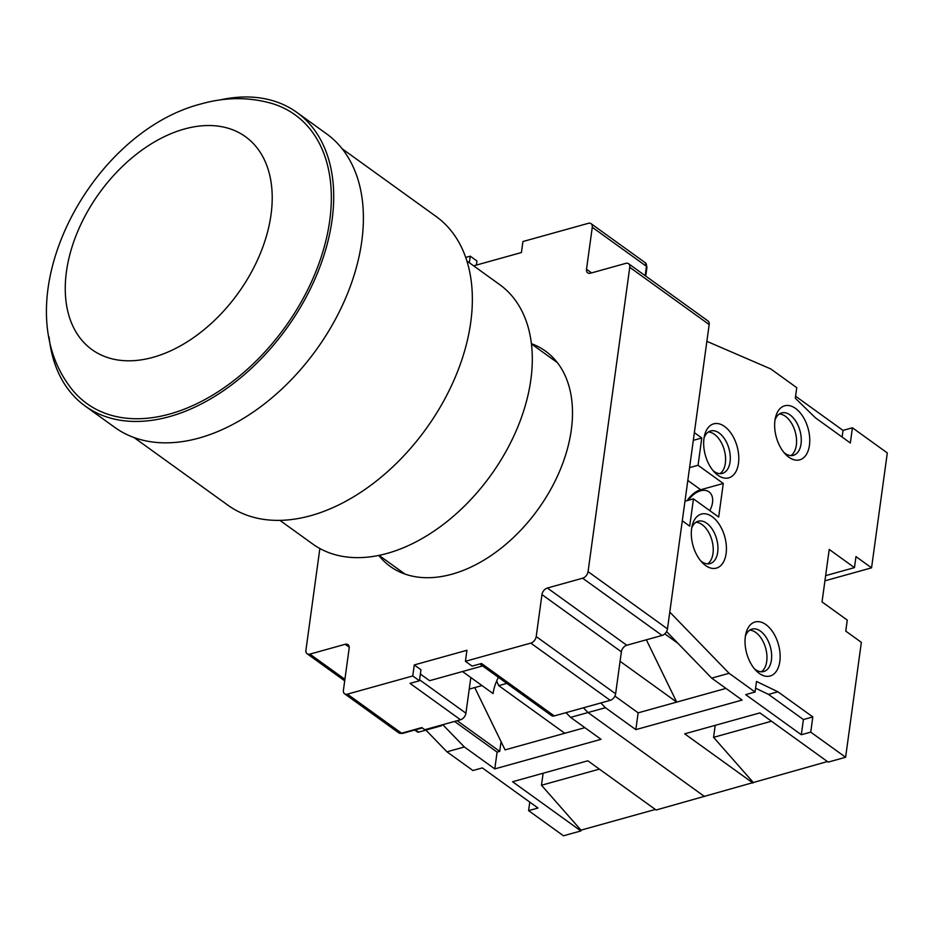 <?xml version="1.0" encoding="UTF-8"?>
<svg xmlns="http://www.w3.org/2000/svg" width="934" height="934" viewBox="0 0 934 934"><rect width="100%" height="100%" fill="white"/><g stroke="black" fill="none" stroke-linecap="round" stroke-linejoin="round"><path stroke-width="1.4" d="M469.23 689.105L481.967 685.568M412.758 675.959L419.436 680.769L420.954 669.748L414.276 664.938L412.758 675.959L347.401 694.149A6.036 3.934 125.8 0 1 344.588 693.799L398.771 732.851A6.036 3.934 -54.2 0 0 401.585 733.202L421.806 727.574L424.772 729.711L460.509 719.764A6.036 3.934 -54.2 0 0 465.926 713.214L470.818 677.524L493.082 693.577A39.823 25.965 125.8 0 1 498.394 677.337M479.842 663.957L551.434 715.561A6.036 3.934 -54.2 0 0 554.247 715.923L610.206 700.348A6.036 3.934 -54.2 0 0 615.623 693.787L621.379 651.815A6.036 3.934 125.8 0 1 626.796 645.254L662.066 635.435A6.036 3.934 -54.2 0 0 667.483 628.886L709.175 324.553A6.036 3.934 -54.2 0 0 707.995 320.957L628.582 263.727A6.036 3.934 125.8 0 1 629.75 267.311L588.07 571.643A6.036 3.934 125.8 0 1 582.641 578.204L547.382 588.023A6.036 3.934 -54.2 0 0 541.953 594.573L536.209 636.556A6.036 3.934 125.8 0 1 530.781 643.106L465.424 661.295L466.93 650.286L414.276 664.938M469.358 262.758L470.257 256.185L465.704 257.457M473.643 265.84L521.417 252.542L522.923 241.532L588.292 223.331A6.036 3.934 125.8 0 1 591.094 223.693A6.036 3.934 125.8 0 1 592.273 227.277L586.517 269.249A6.036 3.934 -54.2 0 0 587.696 272.833A6.036 3.934 -54.2 0 0 590.51 273.195L625.768 263.376A6.036 3.934 125.8 0 1 628.582 263.727M344.588 693.799A6.036 3.934 125.8 0 1 343.42 690.214L349.164 648.231A6.036 3.934 -54.2 0 0 347.997 644.647A6.036 3.934 -54.2 0 0 345.183 644.297L309.913 654.115A6.036 3.934 125.8 0 1 307.111 653.753A6.036 3.934 125.8 0 1 305.932 650.169L319.86 548.527M378.772 555.426A132.733 86.535 -54.2 0 0 390.237 566.424A132.733 86.535 -54.2 0 0 452.033 574.177A132.733 86.535 -54.2 0 0 560.003 470.316A132.733 86.535 -54.2 0 0 545.444 351.067A132.733 86.535 -54.2 0 0 531.399 343.665M476.387 265.081L476.947 260.995L470.257 256.185M554.247 715.923L481.512 663.502L472.102 666.117L465.424 661.295M419.436 680.769L410.038 683.384L460.509 719.764M482.586 665.942L429.605 680.688L420.37 674.033M441.724 724.994L441.63 725.718L440.93 725.216M441.63 725.718L418.584 732.128A2.417 1.576 -54.2 0 1 417.463 731.987L414.731 730.026M583.423 707.797L588.023 712.549L704.54 796.527L588.023 712.549L583.423 707.797M599.394 769.126L541.475 785.249L580.983 830.151L580.878 830.945L512.591 781.735L587.825 760.79L656.112 810.011L827.442 761.549M752.979 783.042L684.692 733.832L759.926 712.899L828.213 762.109L845.609 757.264L861.358 642.347L845.76 631.115L847.278 620.094L822.037 601.916L829.229 549.437L854.458 567.627L855.976 556.606L871.562 567.837L887.3 452.932L852.415 427.784L850.337 442.985L815.452 417.837L795.301 398.211L796.749 387.668L770.772 368.942L706.875 341.342L694.359 432.64L701.784 437.988L698.048 465.272L723.278 483.462L718.678 517.039L693.448 498.861L689.712 526.146L682.287 520.798L669.783 612.097L729.08 673.286L711.685 678.131L742.121 700.056L635.844 729.629L605.419 707.703L570.616 717.382L601.052 739.319L494.786 768.892L464.35 746.966L442.774 724.702M824.932 580.82L871.562 567.837M753.084 782.248L713.576 737.346L715.211 725.344M755.583 688.171L768.519 694.406L803.403 719.554L801.325 734.743L745.659 694.627L755.057 692.001L729.08 673.286M801.325 734.743L810.724 732.128L845.609 757.264M605.419 707.703L600.819 702.952M635.844 729.629L638.144 712.84L614.899 696.087M693.308 440.346L701.784 437.988M768.519 694.406L777.929 691.79L812.814 716.927L810.724 732.128M777.929 691.79L756.505 681.458L755.057 692.001M717.884 475.231A28.043 16.485 74.4 0 0 738.479 463.276A28.043 16.485 74.4 0 0 724.562 426.464A28.043 16.485 74.4 0 0 704.528 435.501A28.043 16.485 74.4 0 0 703.979 438.42A28.043 16.485 74.4 0 0 714.86 472.616A28.043 16.485 74.4 0 0 717.884 475.231M788.856 457.205A28.043 16.485 74.4 0 0 809.451 445.249A28.043 16.485 74.4 0 0 795.534 408.427A28.043 16.485 74.4 0 0 775.5 417.463A28.043 16.485 74.4 0 0 774.951 420.382A28.043 16.485 74.4 0 0 785.833 454.589A28.043 16.485 74.4 0 0 788.856 457.205M705.52 565.49A28.043 16.485 74.4 0 0 726.115 553.535A28.043 16.485 74.4 0 0 712.21 516.712A28.043 16.485 74.4 0 0 692.164 525.749A28.043 16.485 74.4 0 0 691.615 528.667A28.043 16.485 74.4 0 0 702.496 562.875A28.043 16.485 74.4 0 0 705.52 565.49M759.249 673.391A28.043 16.485 74.4 0 0 779.832 661.424A28.043 16.485 74.4 0 0 765.927 624.612A28.043 16.485 74.4 0 0 745.881 633.649A28.043 16.485 74.4 0 0 745.332 636.568A28.043 16.485 74.4 0 0 756.213 670.775A28.043 16.485 74.4 0 0 759.249 673.391M754.485 668.849A22.007 12.936 74.4 0 0 755.256 669.444A22.007 12.936 74.4 0 0 763.779 671.511A22.007 12.936 74.4 0 0 771.414 660.058A22.007 12.936 74.4 0 0 760.51 631.162A22.007 12.936 74.4 0 0 751.987 629.107A22.007 12.936 74.4 0 0 745.39 636.182M749.733 630.146A22.007 12.936 -105.6 0 1 755.804 632.481A22.007 12.936 -105.6 0 1 766.639 652.901A22.007 12.936 -105.6 0 1 761.327 671.779M713.132 470.701A22.007 12.936 74.4 0 0 713.903 471.296A22.007 12.936 74.4 0 0 722.426 473.363A22.007 12.936 74.4 0 0 730.061 461.91A22.007 12.936 74.4 0 0 719.145 433.014A22.007 12.936 74.4 0 0 710.622 430.959A22.007 12.936 74.4 0 0 704.038 438.034M708.381 431.987A22.007 12.936 -105.6 0 1 714.44 434.322A22.007 12.936 -105.6 0 1 725.274 454.753A22.007 12.936 -105.6 0 1 719.974 473.631M784.093 452.675A22.007 12.936 74.4 0 0 784.875 453.259A22.007 12.936 74.4 0 0 793.398 455.325A22.007 12.936 74.4 0 0 801.033 443.883A22.007 12.936 74.4 0 0 790.117 414.988A22.007 12.936 74.4 0 0 781.595 412.921A22.007 12.936 74.4 0 0 775.01 419.996M779.353 413.96A22.007 12.936 -105.6 0 1 785.412 416.295A22.007 12.936 -105.6 0 1 796.247 436.715A22.007 12.936 -105.6 0 1 790.935 455.594M700.769 560.949A22.007 12.936 74.4 0 0 701.539 561.544A22.007 12.936 74.4 0 0 710.062 563.611A22.007 12.936 74.4 0 0 717.697 552.169A22.007 12.936 74.4 0 0 706.781 523.274A22.007 12.936 74.4 0 0 698.258 521.207A22.007 12.936 74.4 0 0 691.674 528.282M696.017 522.246A22.007 12.936 -105.6 0 1 702.076 524.581A22.007 12.936 -105.6 0 1 712.911 545.001A22.007 12.936 -105.6 0 1 707.61 563.879M803.403 719.554L812.814 716.927M666.561 631.559L711.685 678.131M725.951 688.405L638.144 712.84M646.363 639.813L676.706 702.111L620.071 661.295M664.774 633.847L678.061 643.421M689.572 467.63L698.048 465.272M693.448 498.861L684.972 501.219M687.249 500.577A19.31 12.586 125.8 0 1 700.71 489.743L723.278 483.462M709.77 510.618A18.096 11.803 -54.2 0 0 708.999 491.856A18.096 11.803 -54.2 0 0 700.57 490.794A18.096 11.803 -54.2 0 0 688.405 500.262M713.576 737.346L771.496 721.223M795.581 396.226L843.017 430.411L852.415 427.784M843.017 430.411L842.106 437.054M825.633 575.659A30.168 19.672 125.8 0 1 826.251 575.484L854.458 567.627M580.878 830.945L563.482 835.79L528.597 810.654L529.765 802.096M580.983 830.151L655.341 809.451M425.904 730.096L446.954 751.812L472.931 770.527L482.329 767.911L537.996 808.027L528.597 810.654M543.121 773.235L541.475 785.249M446.954 751.812L464.35 746.966M494.786 768.892L497.086 752.104L454.519 721.433M497.086 752.104L499.725 751.368L501.056 741.643M457.17 720.698L499.725 751.368M474.741 687.576L505.072 749.885L584.882 727.668M496.643 681.061L498.733 685.649L564.79 733.26M498.733 685.649L506.812 683.408M566.027 712.642L570.616 717.382M279.908 520.366L312.762 544.043A159.877 104.246 -54.2 0 0 387.19 553.395A159.877 104.246 -54.2 0 0 517.249 428.286A159.877 104.246 -54.2 0 0 499.725 284.637L466.86 260.96M134.029 437.544L227.954 505.236A177.974 116.038 -54.2 0 0 310.812 515.65A177.974 116.038 -54.2 0 0 455.605 376.367A177.974 116.038 -54.2 0 0 436.085 216.466L342.159 148.775M49.058 336.894A180.998 118.011 -54.2 0 0 85.181 406.057L114.87 427.445A180.998 118.011 -54.2 0 0 199.129 438.034A180.998 118.011 -54.2 0 0 346.362 296.393A180.998 118.011 -54.2 0 0 326.515 133.784L296.825 112.384A180.998 118.011 -54.2 0 0 219.805 99.985M85.181 406.057A180.998 118.011 -54.2 0 0 169.439 416.634A180.998 118.011 -54.2 0 0 316.673 275.005A180.998 118.011 -54.2 0 0 296.825 112.384M68.637 384.936A177.974 116.038 -54.2 0 0 169.801 414.007A177.974 116.038 -54.2 0 0 321.238 256.897A177.974 116.038 -54.2 0 0 271.56 103.37C248.666 96.926 225.176 97.101 201.114 103.919C90.563 132.184 3.899 295.518 68.637 384.936M586.517 269.249L591.572 272.891M645.172 275.682L646.456 266.318L592.273 227.277M645.744 276.09L646.958 267.171A2.417 1.156 -172.2 0 0 646.456 266.318A6.036 3.934 -54.2 0 0 645.277 262.734L591.094 223.693M709.175 324.553L629.75 267.311M588.07 571.643L667.483 628.886M662.066 635.435L582.641 578.204M547.382 588.023L626.796 645.254M621.379 651.815L541.953 594.573M536.209 636.556L615.623 693.787M610.206 700.348L530.781 643.106M470.818 677.524L462.505 671.534M349.211 647.204L345.183 644.297M309.913 654.115L344.903 679.333M347.401 694.149L401.585 733.202A2.417 1.413 74.4 0 0 402.519 733.423L398.771 732.851M419.576 679.8L465.926 713.214M415.408 729.839L418.584 732.128M687.809 480.45L700.71 489.743M184.372 129.02A131.25 85.578 -54.2 0 0 66.442 271.642A131.25 85.578 -54.2 0 0 153.094 357.313A131.25 85.578 -54.2 0 0 271.023 214.703A131.25 85.578 -54.2 0 0 184.372 129.02M646.958 267.171L645.277 262.734M402.519 733.423L422.285 727.925M307.111 653.753L344.704 680.851M404.982 574.071L379.041 555.38M557.365 362.626L531.423 343.934"/></g></svg>
